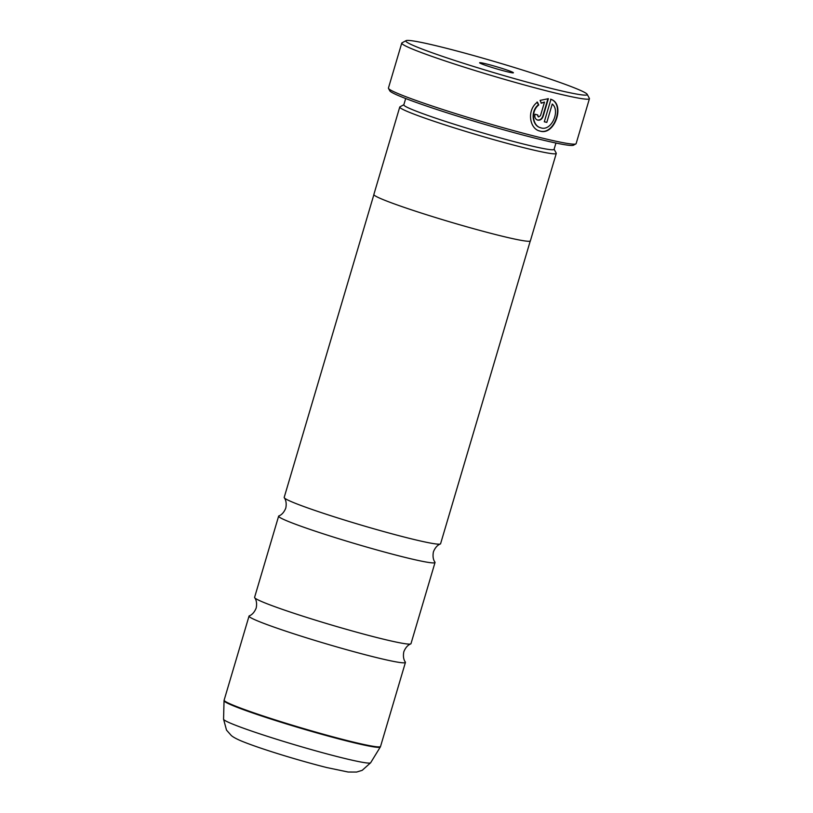 <?xml version="1.0" encoding="UTF-8"?>
<svg xmlns="http://www.w3.org/2000/svg" width="813" height="813" viewBox="0 0 813 813"><rect width="100%" height="100%" fill="white"/><g stroke="black" fill="none" stroke-linecap="round" stroke-linejoin="round"><path stroke-width="1.22" d="M373.868 194.683L284.184 497.424A81.554 4.675 16.5 0 0 284.286 497.78C284.154 497.708 287.233 500.778 285.79 508.084C283.026 515.005 278.757 515.899 278.91 515.899A81.554 4.675 16.5 0 0 278.635 516.153L254.591 597.352A81.554 4.675 16.5 0 0 254.682 597.707A81.554 4.675 16.5 0 0 299.336 615.045A81.554 4.675 16.5 0 0 379.204 638.134A81.554 4.675 16.5 0 0 410.707 643.926A81.554 4.675 16.5 0 0 410.982 643.672L435.036 562.484A81.554 4.675 16.5 0 0 434.945 562.118C435.077 562.2 431.988 559.131 433.431 551.814C436.205 544.903 440.463 544.009 440.311 543.999A81.554 4.675 16.5 0 0 440.585 543.745L530.259 241.014M284.286 497.78A81.554 4.675 16.5 0 0 328.94 515.117A81.554 4.675 16.5 0 0 408.807 538.206A81.554 4.675 16.5 0 0 440.311 543.999M537.058 102.021L538.389 104.836C530.289 110.954 532.098 125.71 540.33 127.661M540.696 127.804C532.485 125.852 530.645 111.117 538.755 104.979L537.434 102.164C526.773 109.613 529.202 128.657 539.741 131.025L540.147 131.137C554.923 135.812 565.492 103.84 550.95 99.328L544.293 121.787A97.865 5.61 16.5 0 0 546.814 122.407L552.261 104.023C560.564 110.69 551.539 131.32 541.102 127.915L539.771 127.468M550.584 99.186C565.116 103.678 554.557 135.68 539.781 130.995L539.375 130.883M537.403 114.816L538.165 116.737L537.769 114.958A97.865 5.61 -163.5 0 1 534.984 114.237C534.385 117.245 535.289 119.216 537.708 120.141C540.239 120.476 542.047 119.206 543.145 116.32L548.369 98.688L540.096 100.406L541.397 103.2L544.507 102.092L540.493 115.649L538.663 116.92M547.962 98.637L542.769 116.178C541.682 119.054 539.873 120.334 537.332 119.999L537.708 120.141M550.36 88.211A94.603 5.417 16.5 0 0 587.169 94.298A94.603 5.417 16.5 0 0 535.777 74.268A94.603 5.417 16.5 0 0 442.668 47.337A94.603 5.417 16.5 0 0 406.043 40.65A94.603 5.417 16.5 0 0 452.628 59.766A94.603 5.417 16.5 0 0 550.36 88.211M587.169 94.298L589.364 98.343A97.865 5.61 -163.5 0 1 589.435 98.688A97.865 5.61 -163.5 0 1 551.295 92.042A97.865 5.61 -163.5 0 1 452.567 63.394A97.865 5.61 -163.5 0 1 401.754 43.099A97.865 5.61 -163.5 0 1 401.998 42.835L406.043 40.65M486.489 63.963A17.612 1.006 16.5 0 0 479.64 62.835A17.612 1.006 16.5 0 0 489.202 66.564A17.612 1.006 16.5 0 0 506.54 71.585A17.612 1.006 16.5 0 0 513.359 72.824A17.612 1.006 16.5 0 0 504.69 69.268A17.612 1.006 16.5 0 0 486.489 63.963M575.868 143.921L573.439 145.232A95.914 5.498 -163.5 0 1 536.306 138.464A95.914 5.498 -163.5 0 1 441.916 111.157A95.914 5.498 -163.5 0 1 389.813 90.843L388.492 88.424A97.865 5.61 16.5 0 0 441.662 109.145A97.865 5.61 16.5 0 0 537.972 137.011A97.865 5.61 16.5 0 0 575.868 143.921A97.865 5.61 16.5 0 0 576.112 143.657L589.435 98.688M405.687 98.525L403.807 104.857A78.363 4.492 16.5 0 0 444.498 121.096A78.363 4.492 16.5 0 0 523.542 144.043A78.363 4.492 16.5 0 0 554.07 149.358L555.95 143.037M403.848 104.725L399.955 106.828A81.625 4.675 16.5 0 0 399.752 107.052A81.625 4.675 16.5 0 0 442.14 123.972A81.625 4.675 16.5 0 0 524.466 147.864A81.625 4.675 16.5 0 0 556.275 153.413A81.625 4.675 16.5 0 0 556.224 153.118L554.11 149.236M254.682 597.707C254.55 597.636 257.64 600.705 256.197 608.012C253.422 614.933 249.164 615.827 249.317 615.837A81.554 4.675 16.5 0 0 249.042 616.091A81.554 4.675 16.5 0 0 291.389 633.002A81.554 4.675 16.5 0 0 373.655 656.874A81.554 4.675 16.5 0 0 405.433 662.412A81.554 4.675 16.5 0 0 405.341 662.056C405.474 662.128 402.384 659.058 403.827 651.752C406.602 644.831 410.86 643.937 410.707 643.926M278.635 516.153A81.554 4.675 16.5 0 0 320.983 533.064A81.554 4.675 16.5 0 0 403.258 556.946A81.554 4.675 16.5 0 0 435.036 562.484M399.752 107.052L373.858 194.49A81.625 4.675 16.5 0 0 416.236 211.41A81.625 4.675 16.5 0 0 498.572 235.303A81.625 4.675 16.5 0 0 530.381 240.851L556.275 153.413M401.754 43.099L388.431 88.068A97.865 5.61 16.5 0 0 388.492 88.424M538.948 130.761L539.741 131.025M541.021 103.058L544.507 102.092M546.814 122.407L552.261 104.023M546.448 122.265A97.865 5.61 -163.5 0 1 544.314 121.747M249.042 616.091L224.134 700.156A81.554 4.675 16.5 0 0 266.481 717.066A81.554 4.675 16.5 0 0 348.747 740.938A81.554 4.675 16.5 0 0 380.535 746.486L380.301 747.015A81.493 4.665 -163.5 0 1 348.574 741.415A81.493 4.665 -163.5 0 1 266.908 717.737A81.493 4.665 -163.5 0 1 224.042 700.735L223.565 719.19A76.707 4.39 16.5 0 0 263.91 735.196A76.707 4.39 16.5 0 0 340.779 757.482A76.707 4.39 16.5 0 0 370.647 762.757L362.202 770.328L356.602 772.055L348.157 772.025L326.724 767.543C300.119 760.866 260.729 748.976 241.552 741.08C236.522 738.966 233.097 737.096 231.278 735.491L226.522 730.125L223.565 719.19M380.535 746.486L405.433 662.412M370.647 762.757L380.301 747.015M224.134 700.156L224.042 700.735"/></g></svg>

